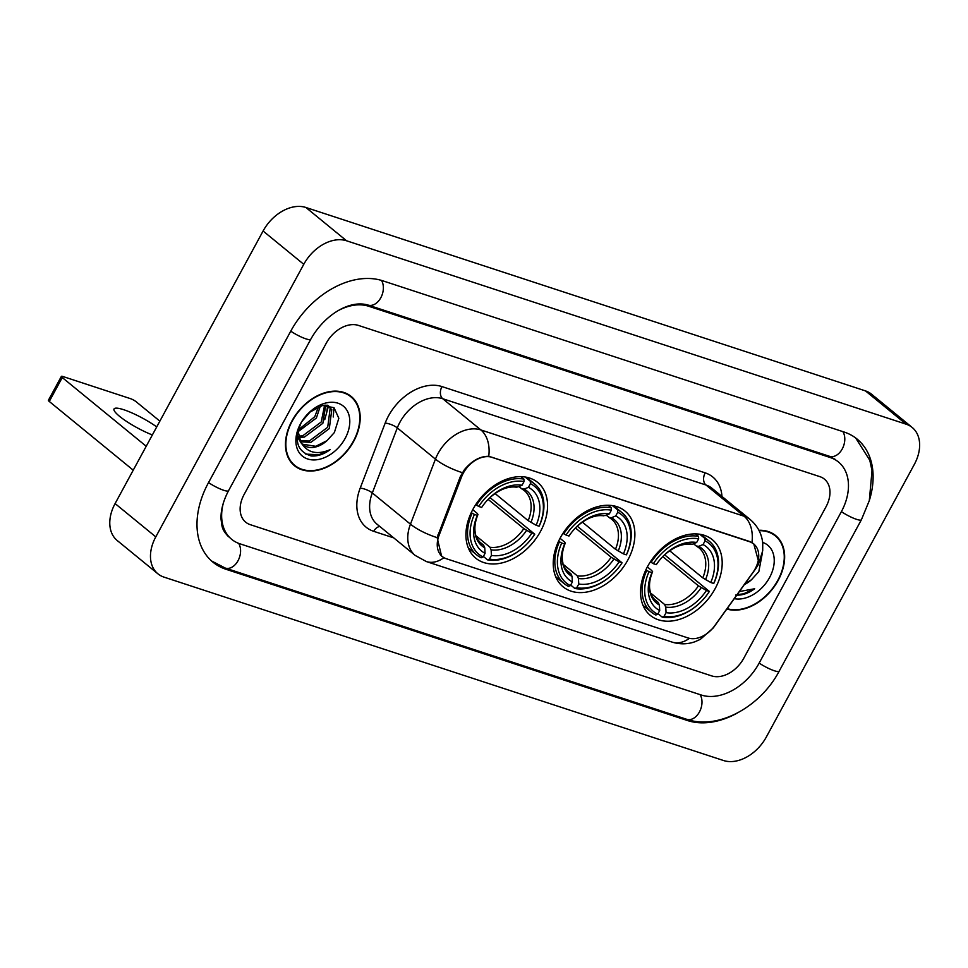 <?xml version="1.0" encoding="UTF-8"?>
<svg xmlns="http://www.w3.org/2000/svg" width="968" height="968" viewBox="0 0 968 968"><rect width="100%" height="100%" fill="white"/><g stroke="black" fill="none" stroke-linecap="round" stroke-linejoin="round"><path stroke-width="1.45" d="M560.278 537.869A48.92 34.352 129.3 0 0 563.073 586.802A48.92 34.352 129.3 0 0 627.833 560.012A48.92 34.352 129.3 0 0 625.05 511.08A48.92 34.352 129.3 0 0 560.278 537.869M647.592 566.486A48.92 34.352 129.3 0 0 650.375 615.418A48.92 34.352 129.3 0 0 715.146 588.629A48.92 34.352 129.3 0 0 712.351 539.696A48.92 34.352 129.3 0 0 647.592 566.486M472.965 509.253A48.92 34.352 129.3 0 0 475.76 558.185A48.92 34.352 129.3 0 0 540.519 531.396A48.92 34.352 129.3 0 0 537.736 482.463A48.92 34.352 129.3 0 0 472.965 509.253M463.261 473.219A24.926 17.497 129.3 0 0 461.494 477.042L439.061 535.401A24.926 17.497 129.3 0 0 442.255 556.503A24.926 17.497 129.3 0 0 446.357 558.742L688.103 637.972A24.926 17.497 129.3 0 0 714.699 625.751L752.862 572.536A24.926 17.497 129.3 0 0 753.721 543.956A24.926 17.497 129.3 0 0 749.619 541.729L492.143 457.332A24.926 17.497 129.3 0 0 463.261 473.219M291.925 420.959A44.77 31.436 129.3 0 0 294.478 465.741A44.77 31.436 129.3 0 0 353.744 441.226A44.77 31.436 129.3 0 0 351.19 396.444A44.77 31.436 129.3 0 0 291.925 420.959M292.542 463.95A44.77 31.436 129.3 0 0 294.175 464.906M726.823 609.029A44.77 31.436 129.3 0 0 778.199 580.34A44.77 31.436 129.3 0 0 775.646 535.57A44.77 31.436 129.3 0 0 758.912 530.258M441.577 556.116L437.137 537.639L460.429 476.329L464.446 469.649C472.021 460.635 480.116 456.194 488.743 456.303L749.438 541.427L753.757 543.834L758.343 560.605M825.994 506.821A27.697 19.445 129.3 0 0 824.409 479.124A27.697 19.445 129.3 0 0 819.86 476.643L358.438 325.417A27.697 19.445 129.3 0 0 326.337 343.059L244.118 494.479A27.697 19.445 129.3 0 0 245.703 522.175A27.697 19.445 129.3 0 0 250.252 524.656L711.674 675.894A27.697 19.445 129.3 0 0 743.775 658.252L825.994 506.821A27.697 19.445 129.3 0 0 824.409 479.124A27.697 19.445 129.3 0 0 819.86 476.643L358.438 325.417A27.697 19.445 129.3 0 0 326.337 343.059L244.118 494.479A27.697 19.445 129.3 0 0 245.703 522.175A27.697 19.445 129.3 0 0 250.252 524.656L711.674 675.894A27.697 19.445 129.3 0 0 743.775 658.252L825.994 506.821M774.763 535.449A44.77 31.436 129.3 0 0 773.505 534.021M350.307 396.323A44.77 31.436 129.3 0 0 349.049 394.908M353.417 441.118A44.31 31.109 129.3 0 0 350.888 396.807A44.31 31.109 129.3 0 0 292.239 421.068A44.31 31.109 129.3 0 0 294.768 465.378A44.31 31.109 129.3 0 0 353.417 441.118M320.36 406.003L316.391 418.007L297.938 431.776M318.569 406.62L314.781 416.688L298.229 429.937M325.732 405.132L322.852 423.294L304.448 437.064L298.64 437.536M324.631 405.181L321.243 421.975L302.827 435.733L298.325 436.265M326.93 405.156L331.794 409.597L329.314 428.582L310.897 442.34L300.528 441.807M328.491 405.979L330.173 408.278L327.704 427.263L309.288 441.021L299.959 440.851M301.217 422.665C293.667 440.355 296.994 451.451 311.188 455.964C317.48 456.448 323.82 454.343 330.221 449.624C317.056 455.226 307.292 452.806 300.927 442.388A23.075 16.202 129.3 0 0 303.129 444.784A23.075 16.202 129.3 0 0 327.002 440.646L315.749 446.309L302.464 444.203M300.927 442.388L297.987 430.857M301.447 443.404L297.103 436.52M310.849 411.146L301.847 421.552M327.68 405.217L329.326 406.596M327.002 440.646L334.371 432.527L338.824 418.261L334.021 407.697L322.526 405.471L309.312 412.429M300.528 423.778A32.307 22.688 129.3 0 0 307.679 458.989A32.307 22.688 129.3 0 0 345.14 438.407A32.307 22.688 129.3 0 0 342.406 405.411A32.307 22.688 129.3 0 0 308.913 412.779A32.307 22.688 129.3 0 0 302.125 421.068A32.307 22.688 129.3 0 0 300.528 423.778M330.221 449.624L318.992 454.742L305.743 454.113M333.948 407.649L333.258 416.99M327.668 405.495L326.797 411.702M328.479 405.967L324.728 419.737M156.719 426.912A29.536 5.518 28.5 0 0 123.735 409.718A29.536 5.518 28.5 0 0 114.042 408.956A29.536 5.518 28.5 0 0 125.501 420.717A29.536 5.518 28.5 0 0 152.351 434.947M133.233 470.17L49.271 401.454A4.61 0.859 -151.5 0 1 48.4 400.292L61.383 376.383A4.61 0.859 28.5 0 0 62.255 377.544L146.216 446.26M159.853 421.14L136.185 401.768A4.61 0.859 28.5 0 0 130.45 398.647L62.896 376.504A4.61 0.859 28.5 0 0 61.383 376.383M727.101 608.654A44.31 31.109 129.3 0 0 777.873 580.243A44.31 31.109 129.3 0 0 775.344 535.921A44.31 31.109 129.3 0 0 759.118 530.67M744.368 584.563A23.075 16.202 129.3 0 0 751.458 579.759L744.9 583.825M735.644 595.078C741.936 595.574 748.276 593.457 754.677 588.75L739.37 591.545M751.458 579.759L758.815 571.652L762.469 552.534M734.264 598.66A32.307 22.688 129.3 0 0 769.584 577.521A32.307 22.688 129.3 0 0 762.675 542.395M754.677 588.75L743.448 593.868L737.18 594.594M489.941 497.552L534.747 534.203A43.935 30.855 129.3 0 1 525.672 545.238A43.935 30.855 129.3 0 1 489.445 559.093L491.454 555.414A39.688 27.866 129.3 0 0 531.795 533.235L523.833 528.613L488.114 499.367M475.978 535.788L489.965 547.235L491.115 549.872L491.454 555.414M474.417 514.419L472.118 513.173A45.786 32.15 129.3 0 0 476.728 554.93A45.786 32.15 129.3 0 0 481.181 557.774L483.068 557.011A43.935 30.855 129.3 0 1 474.417 514.419L477.357 515.387A39.688 27.866 129.3 0 0 485.077 553.321L484.75 547.791L483.589 545.141L478.954 541.354M472.723 509.7L477.115 513.294L477.962 514.456L477.357 515.387M539.345 525.818A45.786 32.15 129.3 0 0 534.723 484.06A45.786 32.15 129.3 0 0 530.27 481.205L530.416 483.649A43.935 30.855 129.3 0 1 539.079 526.229L539.345 525.818M525.14 477.018L530.27 481.205M489.445 559.093L487.557 559.867A45.786 32.15 129.3 0 0 525.442 545.456L525.672 545.238M487.557 559.867L483.383 556.443M472.118 513.173L471.307 512.52M539.079 526.229L536.127 525.261A39.688 27.866 129.3 0 0 528.407 487.34L530.416 483.649M531.795 533.235L534.747 534.203M485.077 553.321L483.068 557.011M528.407 487.34L524.124 489.082L521.691 488.792L518.921 486.529M494.999 493.486L528.165 520.639L536.127 525.261M528.165 520.639A34.158 23.982 129.3 0 0 524.269 490.534L521.691 488.792M483.589 545.141A34.158 23.982 129.3 0 1 480.999 543.399C477.381 539.418 475.566 536.429 475.591 534.445L475.07 531.565C474.453 526.41 475.421 520.699 477.986 514.431L477.962 514.456A35.501 24.926 129.3 0 0 484.75 547.791M475.736 504.618L478.736 506.458A43.935 30.855 129.3 0 1 524.039 481.556L523.894 479.124A45.786 32.15 129.3 0 0 476.438 505.199M523.894 479.124L520.893 476.667M524.039 481.556L522.042 485.246A39.688 27.866 129.3 0 0 489.651 497.818A39.688 27.866 129.3 0 0 481.689 507.426L478.736 506.458M515.315 486.71L517.759 487.001L522.042 485.246M577.255 526.168L622.061 562.819A43.935 30.855 129.3 0 1 612.986 573.855A43.935 30.855 129.3 0 1 576.759 587.709L578.767 584.031A39.688 27.866 129.3 0 0 619.109 561.851L611.147 557.229L575.428 527.984M563.291 564.404L577.279 575.851L578.428 578.501L578.767 584.031M561.718 543.036L559.419 541.79A45.786 32.15 129.3 0 0 564.041 583.547A45.786 32.15 129.3 0 0 568.494 586.39L570.382 585.628A43.935 30.855 129.3 0 1 561.718 543.036L564.671 544.004A39.688 27.866 129.3 0 0 572.39 581.937L572.064 576.408L570.902 573.758L566.268 569.971M560.036 538.317L564.429 541.911L565.276 543.072L564.671 544.004M626.647 554.434A45.786 32.15 129.3 0 0 622.037 512.677A45.786 32.15 129.3 0 0 617.584 509.821L617.729 512.266A43.935 30.855 129.3 0 1 626.393 554.846L626.647 554.434M612.454 505.635L617.584 509.821M576.759 587.709L574.871 588.484A45.786 32.15 129.3 0 0 612.756 574.072L612.986 573.855M574.871 588.484L570.696 585.059M559.419 541.79L558.621 541.136M626.393 554.846L623.44 553.877A39.688 27.866 129.3 0 0 615.721 515.956L617.729 512.266M619.109 561.851L622.061 562.819M572.39 581.937L570.382 585.628M615.721 515.956L611.437 517.711L609.005 517.408L606.222 515.145M582.312 522.103L615.479 549.255L623.44 553.877M615.479 549.255A34.158 23.982 129.3 0 0 611.582 519.15L609.005 517.408M570.902 573.758A34.158 23.982 129.3 0 1 568.313 572.015C564.683 568.034 562.88 565.046 562.904 563.061L562.384 560.182C561.767 555.027 562.735 549.316 565.288 543.048L565.276 543.072A35.501 24.926 129.3 0 0 572.064 576.408M563.037 533.235L566.05 535.074A43.935 30.855 129.3 0 1 611.352 510.172L611.207 507.74A45.786 32.15 129.3 0 0 563.751 533.816M611.207 507.74L608.207 505.284M611.352 510.172L609.356 513.863A39.688 27.866 129.3 0 0 576.964 526.435A39.688 27.866 129.3 0 0 569.002 536.042L566.05 535.074M602.628 515.327L605.061 515.617L609.356 513.863M664.568 554.785L709.375 591.436A43.935 30.855 129.3 0 1 700.3 602.471A43.935 30.855 129.3 0 1 664.072 616.338L666.069 612.647A39.688 27.866 129.3 0 0 706.422 590.468L698.46 585.846L662.729 556.6M650.605 593.021L664.592 604.468L665.742 607.117L666.069 612.647M649.032 571.664L646.733 570.406A45.786 32.15 129.3 0 0 651.355 612.163A45.786 32.15 129.3 0 0 655.808 615.019L657.695 614.244A43.935 30.855 129.3 0 1 649.032 571.664L651.984 572.62A39.688 27.866 129.3 0 0 659.704 610.554L659.377 605.024L658.216 602.374L653.582 598.587M647.35 566.933L651.73 570.527L652.589 571.689L651.984 572.62M713.96 583.051A45.786 32.15 129.3 0 0 709.35 541.293A45.786 32.15 129.3 0 0 704.898 538.45L705.043 540.882A43.935 30.855 129.3 0 1 713.706 583.462L713.96 583.051M699.767 534.251L704.898 538.45M664.072 616.338L662.185 617.1A45.786 32.15 129.3 0 0 700.07 602.689L700.3 602.471M662.185 617.1L658.01 613.676M646.733 570.406L645.934 569.753M713.706 583.462L710.754 582.494A39.688 27.866 129.3 0 0 703.034 544.573L705.043 540.882M706.422 590.468L709.375 591.436M659.704 610.554L657.695 614.244M703.034 544.573L698.751 546.327L696.319 546.025L693.536 543.762M669.626 550.731L702.792 577.872L710.754 582.494M702.792 577.872A34.158 23.982 129.3 0 0 698.896 547.767L696.319 546.025M658.216 602.374A34.158 23.982 129.3 0 1 655.626 600.632C651.996 596.651 650.193 593.662 650.218 591.678L649.697 588.798C649.08 583.644 650.048 577.932 652.601 571.664L652.589 571.689A35.501 24.926 129.3 0 0 659.377 605.024M650.351 561.851L653.364 563.691A43.935 30.855 129.3 0 1 698.666 538.789L698.521 536.357A45.786 32.15 129.3 0 0 651.065 562.432M698.521 536.357L695.52 533.9M698.666 538.789L696.658 542.479A39.688 27.866 129.3 0 0 664.278 555.051A39.688 27.866 129.3 0 0 656.316 564.659L653.364 563.691M689.942 543.943L692.374 544.234L696.658 542.479M223.572 502.259A49.852 35.005 129.3 0 0 231.667 539.321A49.852 35.005 129.3 0 0 239.87 543.786L701.292 695.024A49.852 35.005 129.3 0 0 759.069 663.261L841.289 511.842A49.852 35.005 129.3 0 0 838.445 461.978A49.852 35.005 129.3 0 0 830.241 457.525L368.82 306.287A49.852 35.005 129.3 0 0 339.102 310.135M914.324 464.422A36.929 25.93 129.3 0 0 912.219 427.493A36.929 25.93 129.3 0 0 906.145 424.19L346.58 240.79A36.929 25.93 129.3 0 0 303.771 264.312L155.787 536.877A36.929 25.93 129.3 0 0 157.893 573.806A36.929 25.93 129.3 0 0 163.967 577.11L723.532 760.521A36.929 25.93 129.3 0 0 766.341 736.987L914.324 464.422M912.219 427.493L871.539 394.194A36.929 25.93 129.3 0 0 865.452 390.89L305.888 207.479A36.929 25.93 129.3 0 0 263.09 231.013L115.095 503.578A36.929 25.93 129.3 0 0 117.201 540.507L157.893 573.806M869.3 500.625A79.388 55.745 129.3 0 0 857.152 439.121A79.388 55.745 129.3 0 0 844.084 432.018L382.675 280.781A79.388 55.745 129.3 0 0 290.642 331.358L208.422 482.79A79.388 55.745 129.3 0 0 212.96 562.178A79.388 55.745 129.3 0 0 226.028 569.293L687.437 720.519A79.388 55.745 129.3 0 0 737.059 713.174M461.494 477.042L460.478 476.208M439.061 535.401L438.056 534.578M393.758 537.893L373.709 531.323A46.149 32.404 -50.7 0 1 360.205 488.102L385.191 423.064A46.149 32.404 -50.7 0 1 441.965 386.583L705.176 472.856A9.232 6.34 -71.9 0 0 705.938 484.992L442.727 398.719A36.929 25.93 129.3 0 0 399.917 422.242A36.929 25.93 129.3 0 0 397.304 427.904L372.317 492.942A36.929 25.93 129.3 0 0 377.036 524.208L415.187 555.426A36.929 25.93 -50.7 0 1 410.456 524.172A32.307 9.789 21 0 0 437.137 537.639M705.176 472.856A46.149 32.404 -50.7 0 1 721.971 496.451M712.012 488.296A36.929 25.93 129.3 0 0 705.938 484.992L744.077 516.21A36.929 25.93 -50.7 0 1 750.164 519.514L712.012 488.296M360.205 488.102A9.232 2.795 -159 0 1 372.317 492.942L410.456 524.172L435.443 459.134A36.929 25.93 -50.7 0 1 438.068 453.472A36.929 25.93 -50.7 0 1 480.866 429.937A32.307 22.204 108.1 0 1 488.743 456.303M462.305 472.65A32.307 9.789 21 0 1 435.443 459.134L397.304 427.904A9.232 2.795 -159 0 0 385.191 423.064M751.955 542.564A32.307 22.204 -71.9 0 0 744.077 516.21L480.866 429.937L442.727 398.719A9.232 6.34 -71.9 0 1 441.965 386.583M689.398 638.335A32.307 22.204 108.1 0 1 672.022 642.074L426.344 561.549A32.307 22.204 -71.9 0 0 443.925 557.665M712.944 628.002A32.307 2.081 35.6 0 0 713.271 627.93L700.336 639.364L694.891 641.772C687.401 644.385 679.778 644.482 672.022 642.074M755.258 568.676A32.307 2.081 35.6 0 0 755.79 568.639L713.271 627.93M379.855 526.507A9.232 6.34 -71.9 0 0 373.709 531.323M62.255 377.544L49.271 401.454M489.965 547.235A34.158 23.982 129.3 0 0 523.833 528.613M530.912 522.418A35.501 24.926 129.3 0 0 524.124 489.082M491.115 549.872A35.501 24.926 129.3 0 0 526.58 530.391M524.269 490.534A34.158 23.982 129.3 0 0 522.333 489.167M517.759 487.001A35.501 24.926 129.3 0 0 489.384 498.072M577.279 575.851A34.158 23.982 129.3 0 0 611.147 557.229M618.213 551.034A35.501 24.926 129.3 0 0 611.437 517.711M578.428 578.501A35.501 24.926 129.3 0 0 613.894 559.008M611.582 519.15A34.158 23.982 129.3 0 0 609.646 517.783M605.061 515.617A35.501 24.926 129.3 0 0 576.698 526.689M664.592 604.468A34.158 23.982 129.3 0 0 698.46 585.846M705.527 579.65A35.501 24.926 129.3 0 0 698.751 546.327M665.742 607.117A35.501 24.926 129.3 0 0 701.207 587.624M698.896 547.767A34.158 23.982 129.3 0 0 696.948 546.4M692.374 544.234A35.501 24.926 129.3 0 0 664.012 555.305M842.874 431.619A14.774 10.152 108.1 0 1 842.269 448.898A14.774 10.152 108.1 0 1 829.515 456.303L835.396 459.485M855.676 437.972L869.796 460.284L872.023 470.666L869.312 500.589L861.411 519.731A14.774 2.759 -151.5 0 1 856.571 519.344A14.774 2.759 -151.5 0 1 841.386 511.649M861.411 519.731L779.192 671.151A14.774 2.759 -151.5 0 1 774.352 670.764A14.774 2.759 -151.5 0 1 759.166 663.08M779.192 671.151C760.533 706.7 718.268 730.308 686.711 719.309A14.774 10.152 -71.9 0 0 699.465 711.904A14.774 10.152 -71.9 0 0 700.07 694.625M686.711 719.309L225.29 568.071A14.774 10.152 -71.9 0 0 238.067 560.641A14.774 10.152 -71.9 0 0 238.624 543.338M208.531 482.596A14.774 2.759 28.5 0 0 223.717 490.292A14.774 2.759 28.5 0 0 228.557 490.679L310.776 339.248C323.723 315.858 349 299.378 368.094 305.077L829.515 456.303M290.751 331.177A14.774 2.759 28.5 0 0 305.924 338.861A14.774 2.759 28.5 0 0 310.776 339.248M381.465 280.405A14.774 10.152 108.1 0 1 380.835 297.684A14.774 10.152 108.1 0 1 368.094 305.077M865.452 390.89L906.145 424.19M115.095 503.578L155.787 536.877M263.09 231.013L303.771 264.312M305.888 207.479L346.58 240.79M685.453 718.897L687.437 720.519M223.995 567.623L226.028 569.293M828.257 455.892L830.241 457.525M366.908 304.726L368.82 306.287M442.255 556.503L440.367 554.966M753.721 543.956L752.245 542.745M755.79 568.639L758.355 564.55L762.699 550.792L762.736 542.951C761.659 533.537 757.46 525.733 750.164 519.514M426.344 561.549L415.187 555.426M347.415 393.952L350.888 396.807M291.283 462.535L294.768 465.378M771.859 533.078L775.344 535.921M526.374 477.224L534.723 484.06M468.379 548.094L476.728 554.93M489.142 498.302C498.798 489.723 507.885 486.009 516.404 487.182M613.688 505.841L622.037 512.677M555.692 576.71L564.041 583.547M576.456 526.919C586.112 518.34 595.199 514.625 603.717 515.811M701.001 534.469L709.35 541.293M643.006 605.327L651.355 612.163M663.77 555.547C673.425 546.956 682.513 543.242 691.031 544.427M211.52 560.956L225.29 568.071M228.617 536.829C221.261 529.109 222.108 526.084 221.091 519.683C220.559 510.898 223.051 501.23 228.557 490.679"/></g></svg>
